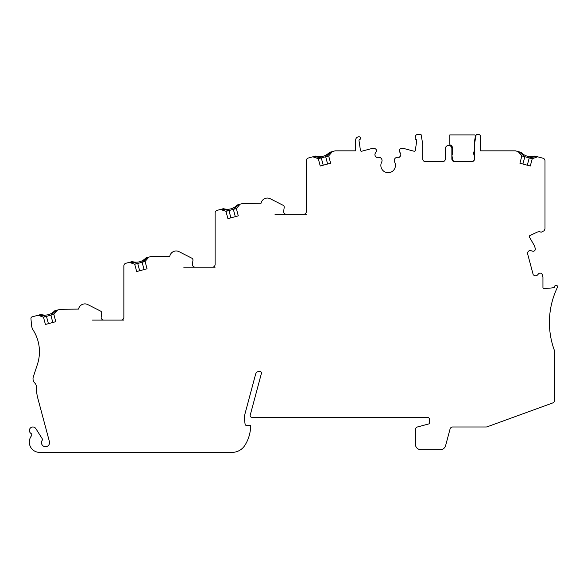 <?xml version="1.0" encoding="UTF-8"?>
<svg xmlns="http://www.w3.org/2000/svg" width="587" height="587" viewBox="0 0 587 587"><rect width="100%" height="100%" fill="white"/><g stroke="black" fill="none" stroke-linecap="round" stroke-linejoin="round"><path stroke-width="0.88" d="M100.538 311.073L87.837 304.602A6.479 6.479 0 0 0 78.541 309.1L60.336 309.29L57.592 310.031L53.85 314.383L55.802 321.683L45.426 324.464L43.467 317.163L38.052 315.263L32.138 316.848A1.622 1.622 0 0 0 30.942 318.558L31.529 325.227A10.801 10.801 0 0 0 33.158 330.063A40.518 40.518 0 0 1 37.421 364.373L33.32 376.861A6.075 6.075 0 0 0 34.802 383.054A5.4 5.4 0 0 1 36.394 386.928A43.196 43.196 0 0 0 37.759 398.074L49.418 441.607A4.05 4.05 0 0 1 45.507 446.7A4.05 4.05 0 0 1 42.301 440.184A1.079 1.079 0 0 0 42.359 438.951L35.866 428.635A3.507 3.507 0 0 0 30.407 428.026A3.507 3.507 0 0 0 31.03 433.477A1.622 1.622 0 0 1 31.456 435.84A10.258 10.258 0 0 0 39.571 452.372L232.114 452.372A15.115 15.115 0 0 0 244.889 445.328A37.252 37.252 0 0 0 250.649 425.979L250.649 425.971A0.543 0.543 0 0 0 250.106 425.428L246.452 425.428A1.35 1.35 0 0 1 245.117 424.269L244.574 420.439A16.194 16.194 0 0 1 244.962 413.952L255.616 374.183A3.779 3.779 0 0 1 259.263 371.38L259.843 371.38A1.622 1.622 0 0 1 261.406 373.42L250.201 415.236A1.622 1.622 0 0 0 251.772 417.276L427.292 417.276A2.157 2.157 0 0 1 429.449 419.434L429.449 422.926A1.079 1.079 0 0 1 428.649 423.968L417.416 426.984A2.7 2.7 0 0 0 415.413 429.589L415.413 444.271A5.4 5.4 0 0 0 420.813 449.671L440.382 449.671A5.4 5.4 0 0 0 445.599 445.672L450.068 428.994A2.7 2.7 0 0 1 452.672 426.991L486.087 426.991A3.236 3.236 0 0 0 487.195 426.8L552.58 403.005A3.236 3.236 0 0 0 554.708 399.96L554.708 351.261A80.984 80.984 0 0 1 557.584 287.028A0.646 0.646 0 0 0 557.628 286.581L557.599 286.478A1.622 1.622 0 0 0 555.419 285.399A1.079 1.079 0 0 0 554.752 286.405L554.752 286.412A1.079 1.079 0 0 1 553.952 287.454L552.389 287.872A1.079 1.079 0 0 1 552.198 287.909L544.12 288.613A1.079 1.079 0 0 1 542.946 287.535L542.946 277.269L542.263 274.709A2.157 2.157 0 0 0 538.602 273.799L537.516 274.958A2.649 2.649 0 0 1 534.258 275.442L533.245 274.855L527.368 252.916L527.955 251.904A2.649 2.649 0 0 1 531.015 250.693L532.534 251.155A2.157 2.157 0 0 0 535.249 248.528L534.566 245.975L529.43 237.082A1.079 1.079 0 0 1 529.907 235.563L537.259 232.136A1.079 1.079 0 0 1 537.435 232.07L538.998 231.652A1.079 1.079 0 0 1 539.68 231.696L540.678 232.092A1.079 1.079 0 0 0 541.574 232.056L543.643 230.999A1.622 1.622 0 0 0 544.354 230.28L544.993 229.003L544.993 160.831A2.7 2.7 0 0 0 542.99 158.226L537.663 156.802L532.248 158.703L530.288 166.004L519.913 163.223L521.865 155.922L518.123 151.563L515.379 150.83L480.474 150.83L480.474 136.25A1.622 1.622 0 0 0 478.853 134.628L476.152 134.628L474.531 143.815L474.531 158.923A2.7 2.7 0 0 1 471.831 161.623L454.558 161.623A2.7 2.7 0 0 1 451.858 158.923L451.858 148.665A3.236 3.236 0 0 0 448.615 145.429A3.236 3.236 0 0 0 445.379 148.665L445.379 158.923A2.7 2.7 0 0 1 442.679 161.623L425.399 161.623A2.7 2.7 0 0 1 422.699 158.923L422.699 143.815L421.084 134.628L417.232 134.628A1.622 1.622 0 0 0 415.647 135.913L415.163 138.187A1.079 1.079 0 0 0 415.713 139.361L416.19 139.618A1.079 1.079 0 0 1 416.763 140.572L415.325 150.36A1.079 1.079 0 0 1 413.982 151.211L404.076 148.562L401.427 148.562A2.157 2.157 0 0 0 399.593 151.864L400.437 153.207A2.649 2.649 0 0 1 400.063 156.48L399.233 157.309L397.487 157.309A3.236 3.236 0 0 0 394.611 162.041A7.286 7.286 0 0 1 388.146 172.695A7.286 7.286 0 0 1 381.682 162.041A3.236 3.236 0 0 0 378.806 157.309L376.524 157.309L375.695 156.48A2.649 2.649 0 0 1 375.32 153.207L376.157 151.864A2.157 2.157 0 0 0 374.323 148.562L371.681 148.562L361.775 151.211A1.079 1.079 0 0 1 360.433 150.36L358.995 140.572A1.079 1.079 0 0 1 359.56 139.618L360.036 139.361A1.079 1.079 0 0 0 360.609 138.407A1.622 1.622 0 0 0 358.995 136.786L358.921 136.786A3.236 3.236 0 0 0 355.693 139.743L355.48 150.83L335.155 150.83L332.411 151.563L328.669 155.922L330.62 163.223L320.245 166.004L318.286 158.703L312.864 156.802L308.351 158.006A2.7 2.7 0 0 0 306.348 160.618L306.348 211.569A2.7 2.7 0 0 1 303.648 214.27L286.353 214.27A2.7 2.7 0 0 1 283.675 211.195L284.196 207.468A2.157 2.157 0 0 0 283.037 205.252L270.328 198.773A6.479 6.479 0 0 0 261.032 203.278L242.827 203.469L240.083 204.203L236.341 208.561L238.293 215.862L227.917 218.643L225.958 211.342L220.543 209.442L217.102 210.359A2.7 2.7 0 0 0 215.106 212.971L215.106 264.48A2.7 2.7 0 0 1 212.406 267.18L195.104 267.18A2.7 2.7 0 0 1 192.433 264.113L192.947 260.379A2.157 2.157 0 0 0 191.788 258.163L179.086 251.691A6.479 6.479 0 0 0 169.79 256.189L151.585 256.38L145.987 257.884C142.105 261.817 137.49 263.049 132.148 261.589L125.86 263.277A2.7 2.7 0 0 0 123.857 265.882L123.857 317.391A2.7 2.7 0 0 1 121.157 320.091L103.862 320.091A2.7 2.7 0 0 1 101.184 317.024L101.698 313.289A2.157 2.157 0 0 0 100.538 311.073L88.432 304.902M240.083 204.203L237.229 204.966C233.347 208.906 228.739 210.139 223.39 208.678L220.543 209.442M332.411 151.563L329.556 152.327C325.675 156.267 321.06 157.499 315.718 156.032L312.864 156.802M537.663 156.802L534.816 156.032C529.481 157.507 524.873 156.267 520.977 152.327L518.123 151.563M57.592 310.031L54.738 310.794C50.856 314.727 46.248 315.967 40.899 314.5L38.052 315.263M147.63 257.436L142.098 262.272L137.71 263.453L130.497 262.029M191.788 258.163L179.673 251.992M238.88 204.525L233.347 209.361L228.952 210.542L221.747 209.119M283.037 205.252L270.923 199.081M331.2 151.886L325.675 156.722L321.28 157.896L314.074 156.48M532.248 158.703L524.859 156.722L519.326 151.886M56.389 310.354L50.856 315.19L46.461 316.364L39.256 314.94M474.531 158.923A2.7 2.7 0 0 1 471.831 161.623A2.7 2.7 0 0 0 474.531 158.923M445.379 158.923A2.7 2.7 0 0 1 442.679 161.623A2.7 2.7 0 0 0 445.379 158.923M306.348 211.569A2.7 2.7 0 0 1 303.648 214.27L306.348 214.27M274.995 214.27L286.353 214.27A2.7 2.7 0 0 1 283.675 211.195L284.196 207.468M215.106 264.48A2.7 2.7 0 0 1 212.406 267.18L215.106 267.18M183.746 267.18L195.104 267.18A2.7 2.7 0 0 1 192.433 264.113L192.947 260.379M148.834 257.113L145.092 261.472L147.051 268.773L136.668 271.554L134.716 264.253L129.294 262.352M123.857 317.391A2.7 2.7 0 0 1 121.157 320.091L123.857 320.091M92.504 320.091L103.862 320.091A2.7 2.7 0 0 1 101.184 317.024L101.698 313.289M147.051 268.773L136.668 271.554M238.293 215.862L227.917 218.643M330.62 163.223L320.245 166.004M422.699 158.923A2.7 2.7 0 0 0 425.399 161.623M454.558 161.623A2.7 2.7 0 0 1 451.858 158.923M530.288 166.004L519.913 163.223M55.802 321.683L45.426 324.464M53.85 314.383L50.856 315.19L52.815 322.49M139.662 270.754L137.71 263.453L134.716 264.253M145.092 261.472L142.098 262.272L144.057 269.58M230.911 217.843L228.952 210.542L225.958 211.342M236.341 208.561L233.347 209.361L235.306 216.662M323.232 165.196L321.28 157.896L318.286 158.703M328.669 155.922L325.675 156.722L327.627 164.022M522.9 164.022L524.859 156.722L521.865 155.922M527.295 165.196L529.254 157.896L536.459 156.48M48.42 323.664L46.461 316.364L43.467 317.163M471.699 161.623A2.7 2.7 0 0 0 474.399 158.923L474.399 157.36A8.101 8.101 0 0 0 473.79 154.286A2.7 2.7 0 0 1 473.79 152.231A8.101 8.101 0 0 0 474.399 149.157L474.399 141.922L475.411 136.169A1.079 1.079 0 0 0 474.347 134.9L449.833 134.9L449.833 144.123A1.079 1.079 0 0 0 450.508 145.121A3.236 3.236 0 0 1 452.533 148.129L452.533 153.332A2.7 2.7 0 0 1 452.261 154.513A2.7 2.7 0 0 0 452.085 156.384L452.533 158.923A2.7 2.7 0 0 0 455.233 161.623M449.833 134.9L449.833 144.123M474.399 149.157L474.399 141.922L475.411 136.169M450.508 145.121A3.236 3.236 0 0 1 452.533 148.129M452.533 153.332A2.7 2.7 0 0 1 452.261 154.513M452.085 156.384L452.533 158.923M474.399 158.923L474.399 157.36"/></g></svg>

